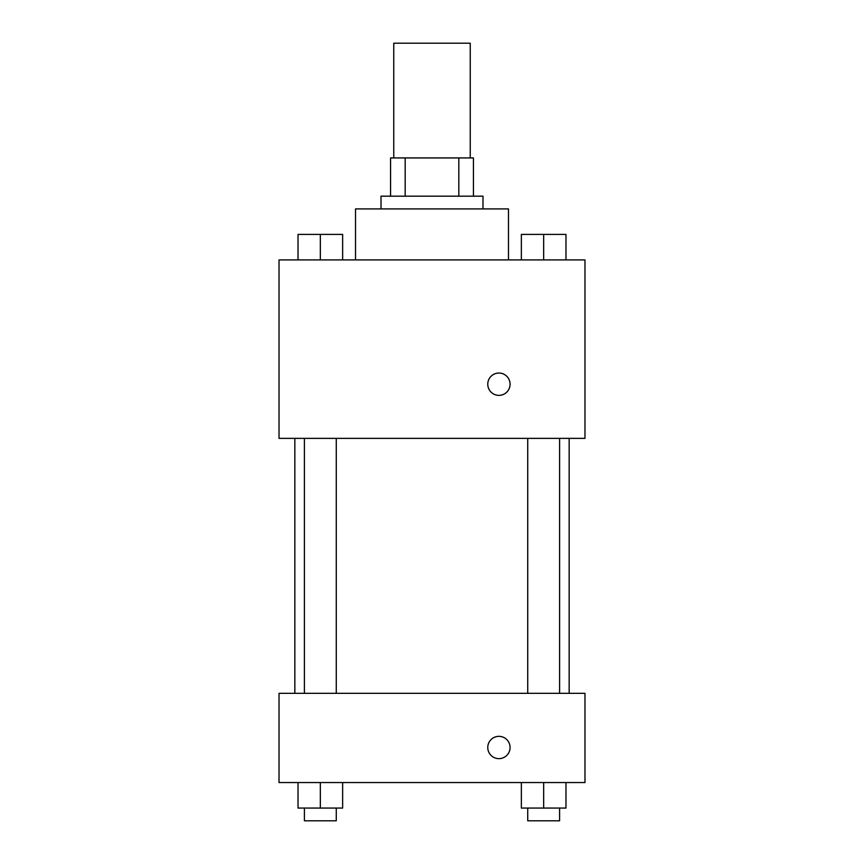 <?xml version="1.0" encoding="UTF-8"?>
<svg xmlns="http://www.w3.org/2000/svg" width="864" height="864" viewBox="0 0 864 864"><rect width="100%" height="100%" fill="white"/><g stroke="black" fill="none" stroke-linecap="round" stroke-linejoin="round"><path stroke-width="1.3" d="M470.243 157.928L470.243 43.2L393.757 43.2L393.757 157.928M405.173 196.171L405.173 157.928L390.571 157.928L390.571 196.171L390.571 157.928M405.173 157.928L473.429 157.928L473.429 196.171M458.827 196.171L458.827 157.928M381.013 208.915L381.013 196.171L482.987 196.171L482.987 208.915M508.486 259.913L508.486 208.915L355.514 208.915L355.514 259.913M279.029 259.913L584.971 259.913L584.971 438.372L279.029 438.372L279.029 259.913M487.771 384.199A11.156 11.156 0 0 1 504.5 374.544A11.156 11.156 0 0 1 504.5 393.865A11.156 11.156 0 0 1 487.771 384.199M279.029 693.328L584.971 693.328L584.971 782.557L279.029 782.557L279.029 693.328M498.928 758.646A11.156 11.156 0 0 1 489.262 741.917A11.156 11.156 0 0 1 508.583 741.917A11.156 11.156 0 0 1 498.928 758.646M521.359 782.557L521.359 808.056L565.974 808.056L565.974 782.557L565.974 808.056M543.672 808.056L543.672 782.557M559.602 808.056L559.602 820.8L527.731 820.8L527.731 808.056M298.026 782.557L298.026 808.056L342.641 808.056L342.641 782.557L342.641 808.056M320.328 808.056L320.328 782.557M336.269 808.056L336.269 820.8L304.398 820.8L304.398 808.056M521.359 259.913L521.359 234.414L565.974 234.414L565.974 259.913L565.974 234.414M543.672 259.913L543.672 234.414M559.602 234.414L527.731 234.414M298.026 259.913L298.026 234.414L342.641 234.414L342.641 259.913L342.641 234.414M320.328 259.913L320.328 234.414M336.269 234.414L304.398 234.414M569.16 693.328L569.16 438.372M294.84 693.328L294.84 438.372M527.731 438.372L527.731 693.328M559.602 438.372L559.602 693.328M336.269 693.328L336.269 438.372M304.398 693.328L304.398 438.372"/></g></svg>
